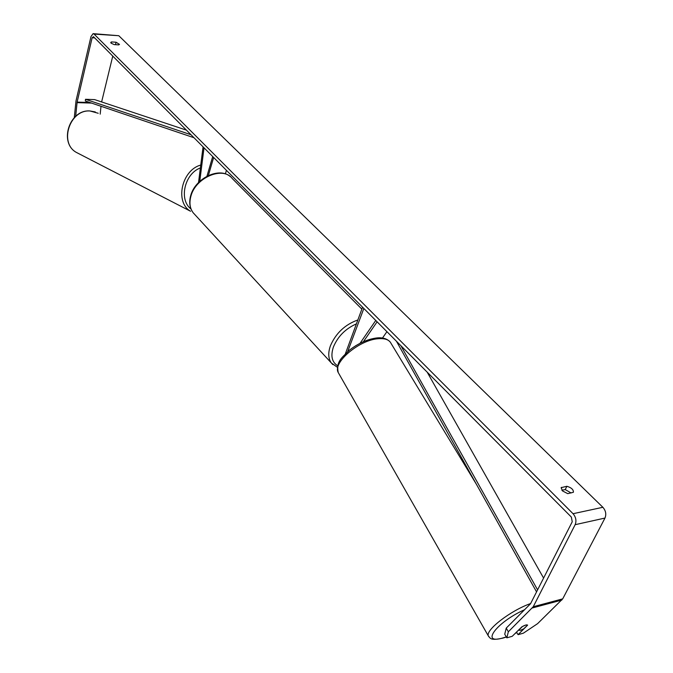 <?xml version="1.0" encoding="UTF-8"?>
<svg xmlns="http://www.w3.org/2000/svg" width="673" height="673" viewBox="0 0 673 673"><rect width="100%" height="100%" fill="white"/><g stroke="black" fill="none" stroke-linecap="round" stroke-linejoin="round"><path stroke-width="1.01" d="M203.061 146.857L198.527 182.551M206.948 176.225L212.702 156.54M208.369 175.518L213.644 157.49M225.362 173.903L226.422 170.336M204.02 147.816L199.755 181.357M386.925 331.68L382.508 337.989M377.107 321.812L363.395 341.699M345.367 353.813L362.57 307.199M347.655 351.659L363.841 308.478M356.11 345.485L355.672 345.754M375.761 320.457L360.072 343.272M520.439 630.29L518.639 630.256L522.458 626.496L525.79 625.032L527.582 625.082L523.754 628.826L520.439 630.29M75.679 116.286L77.117 102.111L92.134 37.747L93.463 36.679L571.343 517.057L572.243 521.76L530.534 603.74L506.231 628.119L508.351 631.77L506.828 637.827L504.733 634.21L506.231 628.119M561.871 490.247L565.236 489.574L571.091 492.964M567.751 493.645L562.468 490.911L561.223 487.639L566.876 486.285C571.402 487.647 573.573 489.641 573.396 492.274L567.751 493.645M111.07 43.156L114.183 44.603L118.759 44.889L119.491 44.393L116.059 42.222L111.482 41.936L110.742 42.441L111.07 43.156M93.32 33.667L118.801 35.719L602.873 507.291C605.793 510.664 606.491 514.256 604.977 518.059L562.704 598.869L537.609 623.635L523.375 633.175L518.059 634.673L527.615 625.15C526.866 624.494 524.923 625.082 521.785 626.9L512.22 636.313L506.828 637.827M74.282 117.607L76.007 100.883L90.981 36.578L93.101 33.65L94.069 34.087L573.043 513.709C575.945 517.167 576.652 520.826 575.146 524.688L533.243 606.735L508.351 631.77M101.623 101.943L112.761 56.078M100.184 114.149L101 106.284M516.536 632.065L518.059 634.673M115.462 44.687L116.059 42.222M111.163 43.249L111.482 41.936M565.236 489.574L566.876 486.285M561.105 487.959L561.408 487.361M186.438 130.141L94.599 99.604L85.488 99.293L191.023 134.751M85.488 99.293L85.353 100.992L193.984 137.729M543.591 578.082L427.17 372.135M537.592 589.859L400.881 345.712M536.566 591.887L396.447 341.261M530.644 603.53C510.513 610.562 485.065 630.307 488.396 636.027L488.817 636.751M506.298 636.91L503.547 637.76C479.622 645.222 496.152 622.306 524.78 609.62M506.357 637.02L503.118 638.038C490.247 640.932 490.466 638.29 488.396 636.027L338.233 372.522C332.395 362.713 359.264 339.823 378.302 338.721C384.914 338.208 389.129 339.697 390.929 343.188L476.509 484.459M516.805 632.527L515.358 633.226M118.801 35.719L94.069 34.087M602.873 507.291L573.043 513.709M561.82 600.072L532.368 607.955M94.683 37.907L92.134 37.747M89.921 102.532L77.117 102.111M91.578 103.095L77.033 102.624M604.977 518.059L575.146 524.688M562.704 598.869L533.243 606.735M98.233 113.266L90.039 110.995C69.891 109.287 58.82 142.735 76.234 152.342L78.985 153.755M89.854 110.961C69.58 109.346 58.618 142.483 76.234 152.342L190.577 211.263C174.66 202.388 181.609 170.118 200.747 165.062M200.386 167.947C184.537 173.659 178.648 199.78 190.964 208.941M361.855 309.126L232.202 178.471C223.007 165.894 195.473 177.563 190.888 196.297C189.121 202.876 189.887 208.369 193.176 212.769C189.685 208.075 188.844 202.388 190.669 195.717C195.061 178.362 219.406 166.441 230.528 176.797M332.874 364.631L331.385 363.025C328.256 358.684 327.928 352.963 330.401 345.855C335.819 333.253 344.955 324.63 357.792 319.986M356.328 323.906C345.493 328.718 337.854 336.407 333.413 346.99C330.468 355.958 331.915 362.234 337.753 365.818M338.233 372.522C335.928 361.065 342.153 357.59 349.783 349.884C358.684 343.095 367.744 339.108 376.956 337.93M377.132 337.913C382.76 337.358 387.126 338.729 390.214 342.019M515.173 633.411L516.847 632.603M95.288 111.937L89.921 110.961M337.476 367.357L331.385 363.025L193.176 212.769"/></g></svg>
